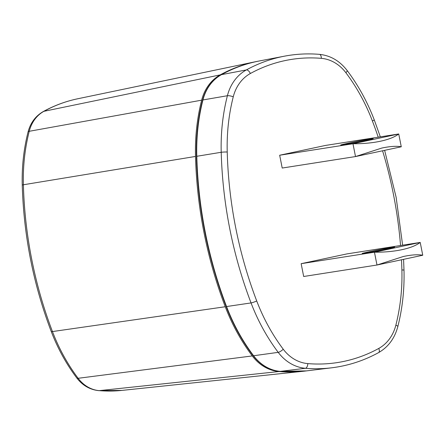 <?xml version="1.0" encoding="UTF-8"?>
<svg xmlns="http://www.w3.org/2000/svg" width="445" height="445" viewBox="0 0 445 445"><rect width="100%" height="100%" fill="white"/><g stroke="black" fill="none" stroke-linecap="round" stroke-linejoin="round"><path stroke-width="0.67" d="M305.821 370.969A174.162 148.502 -98.9 0 1 303.051 371.291A174.162 148.502 -98.9 0 1 278.959 371.542A43.543 37.124 -98.9 0 1 252.287 355.928A182.873 155.922 -98.9 0 1 225.259 306.744A391.867 334.123 -98.9 0 1 195.5 156.445A182.873 155.922 -98.9 0 1 201.646 100.17A43.543 37.124 -98.9 0 1 220.219 74.882A174.162 148.502 -98.9 0 1 255.352 61.76A174.162 148.502 -98.9 0 1 255.992 61.627A174.162 148.502 -98.9 0 1 258.723 61.087M301.148 263.685L346.911 253.906L420.214 242.43C416.298 245.468 410.207 247.887 401.941 249.678C393.591 251.436 384.43 252.282 374.451 252.209L420.214 242.43L422.75 255.241L376.987 265.02L374.451 252.209L301.148 263.685L303.685 276.495L376.987 265.02L403.292 256.515C411.569 254.768 418.055 254.345 422.75 255.241M401.273 146.783L355.511 156.568L381.816 148.057C390.098 146.31 396.584 145.888 401.273 146.783L398.737 133.973L325.434 145.448L279.671 155.233L282.208 168.043L355.511 156.568L352.974 143.757L398.737 133.973C394.826 137.01 388.735 139.43 380.464 141.226C372.115 142.979 362.953 143.824 352.974 143.757L279.671 155.233M348.407 143.162A16.543 0.406 -11.2 0 0 340.725 145.048A16.543 0.406 -11.2 0 0 343.145 144.775A16.543 0.406 -11.2 0 0 365.49 140.487A16.543 0.406 -11.2 0 0 373.177 138.623A16.543 0.406 -11.2 0 0 370.752 138.873A16.543 0.406 -11.2 0 0 348.407 143.162M369.878 251.62A16.543 0.406 -11.2 0 0 362.197 253.505A16.543 0.406 -11.2 0 0 364.622 253.233A16.543 0.406 -11.2 0 0 386.961 248.944A16.543 0.406 -11.2 0 0 394.648 247.075A16.543 0.406 -11.2 0 0 392.223 247.331A16.543 0.406 -11.2 0 0 369.878 251.62M252.287 355.928L78.131 378.295A8.711 2.414 143 0 1 76.796 377.977C66.222 363.899 57.7 348.391 51.225 331.458C33.375 284.427 23.719 235.655 22.25 185.131C21.766 166.936 23.702 149.214 28.063 131.965A8.711 2.036 14.2 0 1 29.225 131.297L201.646 100.17M220.219 74.888L43.905 111.317A8.711 4.35 -118.8 0 0 43.276 111.545C54.229 105.537 65.738 101.276 77.803 98.751A165.039 140.715 81.1 0 0 77.196 98.879A165.039 140.715 81.1 0 0 43.905 111.317A34.415 29.348 81.1 0 0 29.225 131.297A173.745 148.141 81.1 0 0 23.385 184.764A382.745 326.341 81.1 0 0 52.454 331.564A173.745 148.141 81.1 0 0 78.131 378.295A34.415 29.342 81.1 0 0 99.207 390.638L278.959 371.542M195.5 156.445L23.385 184.764A8.711 0.679 -1.6 0 0 22.25 185.131M51.225 331.458A8.711 1.101 -20.9 0 0 52.454 331.564L225.259 306.744M122.041 390.399L98.773 390.643A8.711 4.456 -85.2 0 0 99.207 390.638A165.039 140.715 81.1 0 0 122.041 390.399L303.051 371.291M401.496 259.78A388.413 331.175 -98.9 0 1 401.891 269.948A179.413 152.974 -98.9 0 1 395.861 325.161A40.083 34.176 -98.9 0 1 378.762 348.435A170.708 145.548 -98.9 0 1 307.795 363.598A40.083 34.176 -98.9 0 1 283.248 349.225A179.413 152.974 -98.9 0 1 256.726 300.97A388.413 331.175 -98.9 0 1 227.228 151.995A179.413 152.974 -98.9 0 1 233.263 96.788A40.083 34.176 -98.9 0 1 250.357 73.514A170.708 145.548 -98.9 0 1 321.323 58.345A40.083 34.176 -98.9 0 1 345.876 72.719A179.413 152.974 -98.9 0 1 372.393 120.973A388.413 331.175 -98.9 0 1 378.222 137.188M382.572 150.783A388.413 331.175 -98.9 0 1 400.556 245.507M378.762 348.435A4.355 2.175 61.2 0 1 378.612 352.601C388.268 347.055 394.676 338.384 397.83 326.586C402.452 308.296 404.505 289.495 403.993 270.182L403.57 259.34M395.861 325.161A4.355 1.018 14.2 0 1 397.83 326.586M401.891 269.948A4.355 0.339 -1.6 0 1 403.993 270.182M372.393 120.973A4.355 0.551 -20.9 0 0 374.212 119.777C367.342 101.81 358.308 85.373 347.106 70.455C339.691 60.87 330.468 55.503 319.438 54.357C307.634 53.378 295.947 53.984 284.388 56.187A175.057 149.264 -98.9 0 0 281.663 56.738A175.057 149.264 -98.9 0 0 246.346 69.932L221.527 74.638A43.588 37.163 81.1 0 0 202.937 99.947A182.917 155.961 81.1 0 0 196.79 156.234A391.917 334.162 81.1 0 0 226.549 306.549A182.917 155.961 81.1 0 0 253.589 355.75A43.588 37.163 81.1 0 0 280.283 371.38A174.206 148.535 81.1 0 0 306.488 370.885L331.753 367.793A175.057 149.264 -98.9 0 1 305.426 368.288A44.439 37.886 -98.9 0 1 278.208 352.351A183.768 156.69 -98.9 0 1 251.047 302.923A392.763 334.885 -98.9 0 1 221.215 152.279A183.768 156.69 -98.9 0 1 227.395 95.731A44.439 37.886 -98.9 0 1 246.346 69.932A4.355 2.175 -118.8 0 1 246.385 69.921A4.355 2.175 -118.8 0 1 250.357 73.514M345.876 72.719A4.355 1.207 -37 0 0 347.106 70.455M321.323 58.345A4.355 2.225 -85.2 0 0 319.438 54.357M233.263 96.788A4.355 1.018 -165.8 0 0 227.434 95.725A4.355 1.018 -165.8 0 0 227.395 95.731L202.937 99.947A2.614 0.612 14.2 0 0 202.575 100.147C205.685 88.572 211.931 80.094 221.326 74.71A2.614 1.307 61.2 0 1 221.527 74.638A174.206 148.535 81.1 0 1 256.67 61.51A174.206 148.535 81.1 0 1 259.385 60.959L284.388 56.187M227.228 151.995A4.355 0.339 178.4 0 0 221.254 152.273A4.355 0.339 178.4 0 0 221.215 152.279L196.434 156.345C195.922 137.099 197.969 118.364 202.575 100.147M256.726 300.97A4.355 0.551 159.1 0 1 251.086 302.917A4.355 0.551 159.1 0 1 251.047 302.923L226.549 306.549A2.614 0.328 -20.9 0 1 226.171 306.522C207.854 258.256 197.942 208.199 196.434 156.345M283.248 349.225A4.355 1.207 143 0 1 278.247 352.345A4.355 1.207 143 0 1 278.208 352.351L253.589 355.75A2.614 0.723 -37 0 1 253.172 355.655C242.019 340.798 233.019 324.422 226.171 306.522M307.795 363.598A4.355 2.225 94.8 0 1 305.465 368.282A4.355 2.225 94.8 0 1 305.426 368.288L280.283 371.38A2.614 1.335 -85.2 0 1 280.139 371.38C269.436 370.279 260.447 365.039 253.172 355.655M342.884 365.924A175.057 149.264 -98.9 0 1 331.753 367.793C348.224 365.751 363.843 360.689 378.612 352.601M279.994 371.353A2.614 1.335 -85.2 0 0 280.139 371.38L306.488 370.885M28.063 131.965C30.494 122.803 35.567 116 43.276 111.545M77.803 98.751L255.992 61.627M98.773 390.643C89.901 389.698 82.575 385.476 76.796 377.983M402.625 245.184L396.122 197.257L384.636 150.343M380.336 136.854L374.212 119.777M221.326 74.71C233.391 68.096 246.074 63.513 259.385 60.959"/></g></svg>
